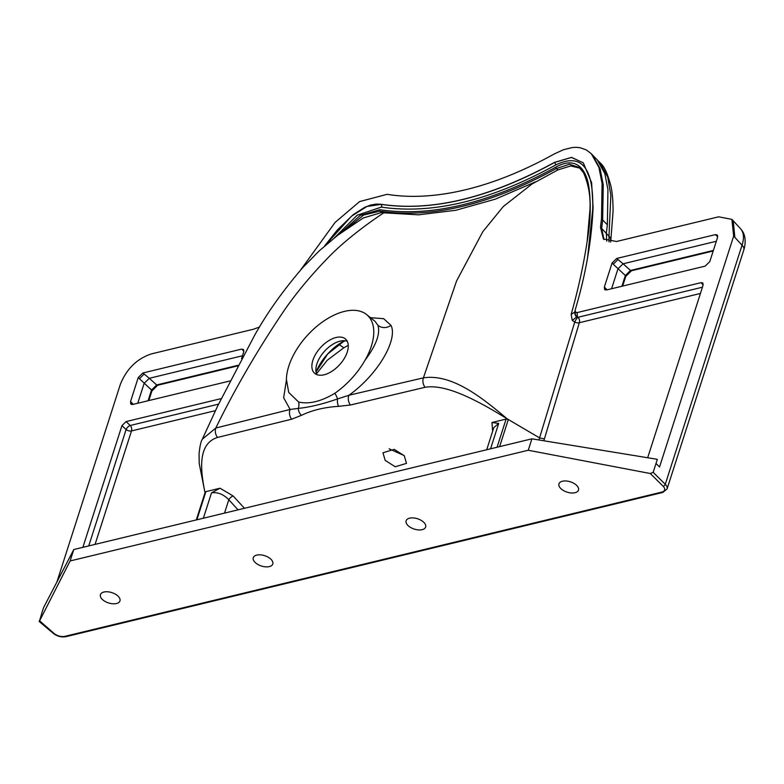 <?xml version="1.0" encoding="UTF-8"?>
<svg xmlns="http://www.w3.org/2000/svg" width="784" height="784" viewBox="0 0 784 784"><rect width="100%" height="100%" fill="white"/><g stroke="black" fill="none" stroke-linecap="round" stroke-linejoin="round"><path stroke-width="1.18" d="M741.096 229.398L741.468 229.849C744.957 234.063 745.956 239.982 744.477 247.607L743.83 249.88A10.251 5.419 -162.2 0 0 742.036 245.206C744.202 238.503 743.889 233.23 741.096 229.398A10.251 8.487 -37.7 0 1 741.468 229.849M259.602 326.987L253.487 329.231L151.322 353.917C136.886 358.758 126.567 368.911 120.344 384.376L56.899 582.002M42.228 611.785L39.455 621.124L70.119 560.962L73.784 549.535L43.561 607.639L42.228 611.785M39.396 620.624L54.057 633.452A8.203 4.332 -162.2 0 0 64.935 636.334L661.814 492.097A8.203 4.332 -162.2 0 0 663.146 486.266L650.289 473.516L653.18 472.301L665.273 484.296L742.036 245.206L734.833 237.346L733.246 220.784L731.893 219.383L733.648 236.17L734.833 237.346M73.784 549.535L531.915 438.824L657.345 459.326L653.18 472.301M117.835 595.938A10.251 5.419 -162.2 0 0 107.643 591.783A10.251 5.419 -162.2 0 0 100.43 594.644A10.251 5.419 -162.2 0 0 102.547 599.623A10.251 5.419 -162.2 0 0 112.739 603.778A10.251 5.419 -162.2 0 0 119.952 600.916A10.251 5.419 -162.2 0 0 117.835 595.938M270.676 559.002A10.251 5.419 -162.2 0 0 260.484 554.856A10.251 5.419 -162.2 0 0 253.271 557.708A10.251 5.419 -162.2 0 0 255.398 562.696A10.251 5.419 -162.2 0 0 265.59 566.842A10.251 5.419 -162.2 0 0 272.793 563.98A10.251 5.419 -162.2 0 0 270.676 559.002M576.367 485.129A10.251 5.419 -162.2 0 0 566.175 480.984A10.251 5.419 -162.2 0 0 558.963 483.846A10.251 5.419 -162.2 0 0 561.089 488.824A10.251 5.419 -162.2 0 0 571.271 492.969A10.251 5.419 -162.2 0 0 578.484 490.108A10.251 5.419 -162.2 0 0 576.367 485.129M423.527 522.066A10.251 5.419 -162.2 0 0 413.335 517.92A10.251 5.419 -162.2 0 0 406.122 520.772A10.251 5.419 -162.2 0 0 408.239 525.76A10.251 5.419 -162.2 0 0 418.431 529.906A10.251 5.419 -162.2 0 0 425.643 527.044A10.251 5.419 -162.2 0 0 423.527 522.066M70.119 560.962L528.249 450.251L650.289 473.516M528.249 450.251L531.915 438.824M656.012 463.462L659.55 466.97L733.648 236.17M611.579 288.737L617.959 268.863L623.113 263.796L630.493 270.46A2.048 1.313 76.4 0 0 631.463 270.754L625.73 276.478A2.048 1.088 -162.2 0 0 625.348 275.527L630.493 270.46L713.371 250.429M612.069 263.012L604.346 287.071L604.611 289.57L606.581 289.953L705.179 266.119L709.794 261.591L717.517 237.532L717.125 234.916L715.282 234.651L616.675 258.485L612.069 263.012L613.245 264.188L617.968 259.543L623.113 263.796L716.311 241.276M137.759 403.241L144.148 383.356L149.293 378.29L156.673 384.954A2.048 1.313 76.4 0 0 157.643 385.258L151.91 390.981A2.048 1.088 -162.2 0 0 151.528 390.02L156.673 384.954L238.032 365.295M241.57 358.66L243.697 352.036L243.305 349.419L241.462 349.154L142.855 372.988L138.249 377.516L139.425 378.682L144.148 374.046L149.293 378.29L242.491 355.769M389.129 448.801L404.113 455.553M404.279 455.759L394.205 449.35L382.974 452.77L385.169 460.375L395.254 466.774L406.484 463.364L404.279 455.759M535.58 181.829L495.204 199.195L455.886 210.259L418.499 214.836L383.797 212.807C373.517 219.589 348.243 237.111 328.986 256.76C309.807 276.458 293.863 295.842 281.172 314.933C255.907 352.751 234.122 390.452 215.796 428.025C214.777 431.298 215.345 434.444 217.491 437.452C197.617 443.744 200.43 469.881 204.849 491.891L199.205 463.471L199.067 453.701C199.822 446.321 200.9 441.51 202.282 439.256L215.796 428.025L290.109 409.464L283.651 397.733L286.376 380.407M205.222 492.891L205.712 491.695A2.048 1.088 17.8 0 1 205.898 491.637L196.862 519.792M497.066 447.243L506.101 419.087A2.048 1.088 17.8 0 1 506.317 419.048L508.277 419.665L499.614 446.635M532.032 183.985L503.289 206.545L482.856 231.613L456.562 280.986L423.409 377.849C452.652 373.39 483.542 398.958 507.16 418.832L508.277 419.665M700.426 293.451L579.327 322.714L544.4 438.903L539.578 437.903L507.16 418.832C480.533 402.378 446.988 383.494 425.036 387.296C422.929 384.278 422.38 381.132 423.409 377.849L348.929 395.254A7.174 4.596 76.5 0 0 350.448 405.005L338.59 406.347C324.488 407.21 312.11 410.199 301.458 415.324L291.648 419.205L217.491 437.452M506.101 419.087L491.98 422.507L498.702 423.438L493.822 427.594L486.707 449.751M492.617 431.347L491.98 422.507M238.071 509.835L228.801 499.771C223.489 494.273 217.727 491.96 211.513 492.842L220.03 488.216L205.898 491.637M220.03 488.216L233.113 495.968L244.461 508.287M138.249 377.516L130.526 401.565L130.791 404.064L132.761 404.446L229.957 380.965M300.507 270.147L335.072 222.44L359.631 201.566L387.041 194.324C408.621 197.793 432.288 196.833 458.052 191.443L465.676 189.718C494.194 182.819 523.771 170.873 554.396 153.889L563.392 149.734L572.153 147.559L576.24 147.333L579.954 147.686L586.256 149.871L591.332 153.772L598.917 167.443L602.073 183.564L601.495 218.824L600.485 227.233L603.386 238.953L616.508 241.501L718.673 216.815L731.893 219.383M604.003 239.541L601.661 228.418L608.972 236.229L610.854 195.245L607.747 177.145L599.936 162.69C604.033 165.738 607.727 173.685 611.02 186.543C612.382 192.864 613.059 201.145 613.059 211.376L610.785 240.796A10.251 6.644 -172.3 0 0 608.972 236.229L609.021 241.874M538.931 439.971L574.75 322.048L572.261 320.489L571.144 314.492L574.77 312.022L575.005 311.15M340.962 232.819L360.209 215.384L379.789 209.72C431.367 217.374 490 203.203 555.689 167.208C578.131 154.624 586.912 172.176 588.941 187.415C591.126 203.909 590.528 221.921 587.147 241.452C583.512 265.159 578.18 289.502 571.144 314.492M587.147 241.452L589.833 210.984M579.974 168.178L570.752 165.963L557.943 169.903L556.346 168.531C490.617 204.604 431.817 218.814 379.946 211.161L363.658 215.012L346.92 228.556M370.479 317.687L383.66 318.686L390.991 325.36C398.056 339.266 378.3 374.301 348.929 395.254L337.571 398.919A7.174 3.793 88.2 0 0 338.59 406.347M383.797 212.807L381.612 212.513L363.257 217.991L337.679 235.288L319.294 250.802L302.497 267.903C282.524 291.227 266.472 313.884 254.32 335.875L217.776 405.759L202.292 439.246M589.813 211.68C590.92 197.833 588.813 184.848 583.521 172.715L579.082 167.404L569.449 164.277L556.346 168.531L555.689 167.208M587.539 257.789L592.714 209.377C593.312 185.053 590.342 148.058 555.68 164.993C490.774 200.616 432.67 214.659 381.338 207.113L357.21 215.198L334.464 237.787M341.177 342.657L345.078 340.785M316.873 374.625A23.069 12.818 132.4 0 1 316.177 366.687A23.069 12.818 132.4 0 1 339.305 341.354A23.069 12.818 132.4 0 1 340.06 341.158A23.069 12.818 132.4 0 1 347.283 341.324M336.062 337.502A23.069 12.818 -47.6 0 0 315.913 353.76A23.069 12.818 -47.6 0 0 314.531 373.184A23.069 12.818 -47.6 0 0 324.096 374.791A23.069 12.818 -47.6 0 0 344.245 358.533A23.069 12.818 -47.6 0 0 345.626 339.119A23.069 12.818 -47.6 0 0 336.062 337.502M348.263 345.352L343.833 347.773L338.659 344.313M291.648 419.205A7.174 4.606 76.3 0 1 290.109 409.464L298.351 408.395C309.827 407.21 322.9 404.054 337.571 398.919A10.251 3.263 -120.2 0 0 334.886 393.264C321.087 401.506 309.004 404.426 298.626 402.025L288.708 392.412L286.395 379.26A55.36 30.772 -47.6 0 1 344.45 311.395A55.36 30.772 -47.6 0 1 366.589 314.56L375.095 321.401L377.878 325.242C380.514 333.533 376.232 345.205 365.021 360.268A55.36 30.772 -47.6 0 0 366.589 314.56M298.626 402.025A10.251 8.595 -73.8 0 1 298.351 408.395A7.174 5.204 61.8 0 0 301.458 415.324M365.021 360.268C357.377 373.458 347.332 384.454 334.886 393.264M324.527 246.058L337.336 229.977L353.202 214.649L364.913 207.231L370.705 205.045L376.173 204.075L381.093 204.281C431.827 211.856 489.608 197.901 554.415 162.396L571.546 157.368L583.286 162.847L591.606 182.672L593.076 207.339C591.744 240.139 585.766 274.429 575.123 310.209L575.378 312.189L577.249 312.669L577.298 316.805L576.534 317.04A4.096 2.117 -113.8 0 1 574.77 312.022L575.201 311.738M324.958 245.686L351.399 216.266L366.961 206.457L381.181 204.369C432.2 211.866 489.98 197.901 554.504 162.484L571.477 157.447L583.257 162.817M221.225 398.595L126.048 421.596L121.941 425.643L82.869 547.34M577.171 312.581L701.082 282.642L702.885 283.034L703.072 285.209L647.672 457.738M574.75 322.048A4.096 1.088 122.3 0 1 578.043 317.265A4.096 2.626 -103.6 0 1 579.327 322.714A4.096 2.293 15.6 0 1 574.75 322.048M576.534 317.04L572.261 320.489M577.249 312.669A4.096 2.293 139 0 1 575.397 312.218L575.397 312.218A4.096 2.293 139 0 1 575.387 312.208L575.505 311.356M702.425 287.218L578.043 317.265L577.298 316.805A4.096 3.146 -123.8 0 1 575.172 311.875M224.518 513.108L228.801 499.771A4.096 1.637 137.3 0 1 233.113 495.968M663.146 486.266A2.048 1.205 -45.2 0 0 665.273 484.296A10.251 5.419 17.8 0 1 667.066 488.971L743.83 249.88M621.908 286.248L625.348 275.527L613.245 264.188M148.088 400.742L151.528 390.02L139.425 378.682M425.036 387.296L350.448 405.005M498.702 423.438L490.559 448.82M203.37 518.214L211.513 492.842M715.282 234.651L717.703 236.65M616.675 258.485L617.968 259.543M716.576 235.719L717.605 235.641M605.375 289.992L605.522 288.238L607.12 289.815M241.462 349.154L243.785 350.144M242.756 350.213L243.883 351.154M131.555 404.485L131.702 402.741L133.3 404.319M130.526 401.565L131.702 402.741M142.855 372.988L144.148 374.046M604.346 287.071L605.522 288.238M606.728 241.198L606.326 233.407L607.375 224.685L607.933 189.542L604.797 173.489L597.261 159.907L599.936 162.69M600.485 227.233L601.661 228.418L602.671 220.01L607.365 224.763M597.261 159.907L592.518 154.997L600.093 168.648L603.239 184.769L602.671 220.01L601.495 218.824M379.789 209.72A1.029 0.804 -81 0 0 379.946 211.161L381.612 212.513M316.04 371.979A38.142 21.197 132.4 0 1 344.568 340.726L327.692 353.966L316.04 371.988M390.991 325.36A10.251 9.222 -22.9 0 1 377.878 325.242M554.415 162.396L554.504 162.484A2.048 0.882 61 0 1 555.68 164.993M381.093 204.281L381.181 204.369A2.048 1.597 99 0 1 381.338 207.113M215.453 410.64L131.496 430.935L95.07 544.39M126.048 421.596L130.222 425.487A4.096 2.626 -103.6 0 1 131.496 430.935A4.096 2.166 17.8 0 1 126.106 429.534L121.941 425.643M88.739 545.919L126.106 429.534A4.096 1.931 -47 0 1 130.222 425.487L218.55 404.142M544.429 438.893L543.831 440.775M703.13 285.013L701.082 282.642M54.057 633.452A2.048 1.068 130.2 0 1 53.273 633.354L39.2 621.487M64.935 636.334A2.048 1.313 76.4 0 0 65.944 636.667C61.417 637.431 57.193 636.324 53.273 633.354M661.814 492.097A2.048 1.313 76.4 0 0 662.823 492.43L65.944 636.667M625.73 276.478L622.653 286.062M713.185 251.007L631.463 270.754M151.91 390.981L148.833 400.565M237.709 365.903L157.643 385.258M740.576 228.781L733.246 220.784M610.785 240.796L610.648 242.08M591.332 153.772L592.518 154.997M531.856 184.083L558.051 169.844M316.511 373.782L327.261 360.238L343.833 347.773M205.183 492.225L196.294 519.929M662.823 492.43L667.066 488.971"/></g></svg>
